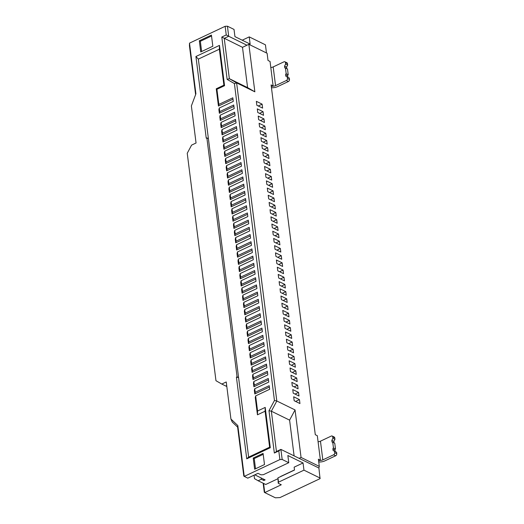 <?xml version="1.0" encoding="UTF-8"?>
<svg xmlns="http://www.w3.org/2000/svg" width="524" height="524" viewBox="0 0 524 524"><rect width="100%" height="100%" fill="white"/><g stroke="black" fill="none" stroke-linecap="round" stroke-linejoin="round"><path stroke-width="0.79" d="M289.484 79.478L287.46 78.482A1.638 1.186 116.1 0 1 286.366 80.519L288.39 81.515A1.638 1.186 -63.9 0 0 289.484 79.478L289.3 78.037L287.846 77.198L287.663 75.757A0.819 0.596 116.1 0 1 288.213 74.736L287.486 68.978L285.456 67.982A0.819 0.596 116.1 0 1 284.728 67.563L284.545 66.129L285.639 64.085L285.456 62.644A1.638 1.186 -63.9 0 0 284.905 61.78A1.638 1.186 -63.9 0 0 284.001 61.806L273.181 66.921A3.275 1.52 -7.2 0 1 270.797 67.478M286.766 68.631A0.819 0.596 116.1 0 1 286.759 68.559L286.576 67.118L284.545 66.129M288.213 74.736L286.183 73.746L285.456 67.982M287.846 77.198L285.822 76.203L285.639 74.762A0.819 0.596 116.1 0 1 286.183 73.746M289.3 78.037L285.822 76.203M287.46 78.482L287.276 77.041M285.639 64.085L287.663 65.081L287.486 63.64A1.638 1.186 -63.9 0 0 286.929 62.769L284.905 61.78M286.576 67.118L287.663 65.081M266.467 52.95L265.439 44.828L249.228 36.883L250.131 44.081L234.935 36.628L234.025 29.429L227.436 26.2L228.706 36.274L226.244 34.944L221.79 37.047L242.494 47.324L247.59 87.626L254.861 91.818L248.861 44.317L242.494 47.324M249.228 36.883L242.212 40.197M288.39 81.515L277.576 86.624A6.55 3.033 -7.2 0 1 271.458 87.737M272.559 86.191A3.275 1.52 172.8 0 0 275.545 85.635L286.366 80.519M318.612 461.028L320.406 460.177L318.382 459.181L319.293 466.38L301.051 457.439L295.051 409.938L276.81 400.991L274.445 400.5L268.989 410.705L274.34 453.044L278.794 450.941L279.888 459.574L244.243 476.408L237.824 425.58L237.621 427.126L232.256 422.036L230.927 419.03L226.244 381.957L221.79 384.059L215.967 380.706L187.238 153.27L191.601 145.109L196.055 143.006L191.371 105.933L195.616 94.615L189.433 45.673L189.511 43.138L225.15 26.305L227.436 26.2M211.539 35.999L200.345 41.285L201.635 51.522M221.79 37.047L227.134 79.386L229.348 78.685L224.252 38.383L228.706 36.274L246.948 45.221M274.445 400.5L234.411 83.578L236.619 82.877L229.348 78.685L247.59 87.626M237.018 248.356L236.56 244.76L250.564 238.145L250.105 234.542L236.108 241.158L235.649 237.562L249.653 230.946L249.201 227.351L235.197 233.959L234.745 230.363L248.743 223.748L248.291 220.152L234.287 226.761L233.835 223.165L247.832 216.55L247.38 212.954L233.377 219.569L232.925 215.967L246.928 209.358L246.47 205.755L232.473 212.371L232.014 208.768L246.018 202.159L245.559 198.557L231.562 205.172L231.104 201.576L245.108 194.961L244.656 191.365L230.652 197.974L230.2 194.378L244.197 187.762L243.745 184.166L229.741 190.775L229.289 187.179L243.287 180.564L242.835 176.968L228.831 183.583L228.379 179.981L242.383 173.372L241.924 169.769L227.927 176.385L227.468 172.782L241.472 166.173L241.014 162.571L227.016 169.187L226.558 165.591L240.562 158.975L240.11 155.379L226.106 161.988L225.648 158.392L239.651 151.777L239.199 148.181L225.196 154.79L224.744 151.194L238.741 144.578L238.289 140.982L224.285 147.598L223.833 143.995L237.837 137.38L237.379 133.784L223.375 140.399L222.923 136.797L236.927 130.188L236.468 126.585L222.471 133.201L222.012 129.605L236.016 122.989L235.558 119.387L221.56 126.002L221.102 122.406L235.106 115.791L234.654 112.195L220.65 118.804L220.198 115.208L234.195 108.592L233.743 104.997L219.739 111.605L219.287 108.01L233.285 101.394L232.833 97.798L218.829 104.414L218.442 106.058L216.261 88.785L223.899 85.176L219.353 49.191L198.347 59.114L248.631 457.118L269.631 447.201L265.085 411.209L257.448 414.818L255.267 397.546L255.653 395.902L269.657 389.286L269.205 385.69L255.201 392.299L254.743 388.703L268.747 382.088L268.295 378.492L254.291 385.101L253.839 381.505L267.836 374.889L267.384 371.293L253.38 377.909L252.928 374.306L266.932 367.697L266.474 364.095L252.47 370.71L252.018 367.108L266.022 360.499L265.563 356.896L251.566 363.512L251.107 359.916L265.111 353.3L264.653 349.698L250.655 356.313L250.197 352.718L264.201 346.102L263.749 342.506L249.745 349.115L249.293 345.519L263.29 338.904L262.838 335.308L248.834 341.923L248.383 338.321L262.38 331.705L261.928 328.109L247.924 334.725L247.472 331.122L261.476 324.513L261.017 320.911L247.02 327.526L246.562 323.924L260.566 317.315L260.107 313.712L246.11 320.328L245.651 316.732L259.655 310.116L259.203 306.52L245.199 313.129L244.747 309.533L258.745 302.918L258.293 299.322L244.289 305.931L243.837 302.335L257.834 295.719L257.382 292.123L243.378 298.739L242.926 295.136L256.93 288.528L256.472 284.925L242.474 291.541L242.016 287.938L256.02 281.329L255.561 277.727L241.564 284.342L241.106 280.746L255.109 274.131L254.657 270.535L240.654 277.144L240.195 273.548L254.199 266.932L253.747 263.336L239.743 269.945L239.291 266.349L253.288 259.734L252.837 256.138L238.833 262.753L238.381 259.151L252.385 252.542L251.926 248.939L237.922 255.555L237.47 251.952L251.474 245.343L251.016 241.741L237.018 248.356L236.625 250L251.193 243.123M255.201 392.299L254.808 393.95L269.375 387.066M254.808 393.95L254.356 390.347L254.743 388.703M254.291 385.101L253.904 386.751L268.465 379.874M253.904 386.751L253.446 383.149L253.839 381.505M253.38 377.909L252.994 379.553L267.561 372.675M252.994 379.553L252.535 375.957L252.928 374.306M252.47 370.71L252.083 372.354L266.651 365.477M252.083 372.354L251.631 368.758L252.018 367.108M251.566 363.512L251.173 365.156L265.74 358.278M251.173 365.156L250.721 361.56L251.107 359.916M250.655 356.313L250.262 357.964L264.83 351.08M250.262 357.964L249.81 354.362L250.197 352.718M249.745 349.115L249.358 350.766L263.919 343.882M249.358 350.766L248.9 347.163L249.293 345.519M248.834 341.923L248.448 343.567L263.009 336.69M248.448 343.567L247.99 339.971L248.383 338.321M247.924 334.725L247.538 336.369L262.105 329.491M247.538 336.369L247.086 332.773L247.472 331.122M247.02 327.526L246.627 329.17L261.194 322.293M246.627 329.17L246.175 325.574L246.562 323.924M246.11 320.328L245.717 321.978L260.284 315.094M245.717 321.978L245.265 318.376L245.651 316.732M245.199 313.129L244.813 314.78L259.373 307.896M244.813 314.78L244.354 311.177L244.747 309.533M244.289 305.931L243.902 307.581L258.463 300.704M243.902 307.581L243.444 303.979L243.837 302.335M243.378 298.739L242.992 300.383L257.559 293.506M242.992 300.383L242.54 296.787L242.926 295.136M242.474 291.541L242.081 293.185L256.649 286.307M242.081 293.185L241.63 289.589L242.016 287.938M241.564 284.342L241.171 285.986L255.738 279.109M241.171 285.986L240.719 282.39L241.106 280.746M240.654 277.144L240.261 278.794L254.828 271.91M240.261 278.794L239.809 275.192L240.195 273.548M239.743 269.945L239.357 271.596L253.917 264.718M239.357 271.596L238.898 267.993L239.291 266.349M238.833 262.753L238.446 264.397L253.013 257.52M238.446 264.397L237.988 260.801L238.381 259.151M237.922 255.555L237.536 257.199L252.103 250.321M237.536 257.199L237.084 253.603L237.47 251.952M236.625 250L236.173 246.404L236.56 244.76M236.108 241.158L235.715 242.809L250.282 235.924M235.715 242.809L235.263 239.206L235.649 237.562M235.197 233.959L234.811 235.61L249.372 228.726M234.811 235.61L234.352 232.008L234.745 230.363M234.287 226.761L233.901 228.412L248.468 221.534M233.901 228.412L233.442 224.816L233.835 223.165M233.377 219.569L232.99 221.213L247.557 214.336M232.99 221.213L232.538 217.617L232.925 215.967M232.473 212.371L232.08 214.015L246.647 207.137M232.08 214.015L231.628 210.419L232.014 208.768M231.562 205.172L231.169 206.823L245.736 199.939M231.169 206.823L230.717 203.22L231.104 201.576M230.652 197.974L230.265 199.624L244.826 192.74M230.265 199.624L229.807 196.022L230.2 194.378M229.741 190.775L229.355 192.426L243.915 185.548M229.355 192.426L228.896 188.823L229.289 187.179M228.831 183.583L228.444 185.227L243.012 178.35M228.444 185.227L227.992 181.632L228.379 179.981M227.927 176.385L227.534 178.029L242.101 171.152M227.534 178.029L227.082 174.433L227.468 172.782M227.016 169.187L226.623 170.831L241.191 163.953M226.623 170.831L226.172 167.235L226.558 165.591M226.106 161.988L225.713 163.639L240.28 156.755M225.713 163.639L225.261 160.036L225.648 158.392M225.196 154.79L224.809 156.44L239.37 149.563M224.809 156.44L224.351 152.838L224.744 151.194M224.285 147.598L223.899 149.242L238.466 142.364M223.899 149.242L223.44 145.646L223.833 143.995M223.375 140.399L222.988 142.043L237.555 135.166M222.988 142.043L222.536 138.447L222.923 136.797M222.471 133.201L222.078 134.845L236.645 127.967M222.078 134.845L221.626 131.249L222.012 129.605M221.56 126.002L221.167 127.653L235.734 120.769M221.167 127.653L220.715 124.05L221.102 122.406M220.65 118.804L220.263 120.455L234.824 113.57M220.263 120.455L219.805 116.852L220.198 115.208M219.739 111.605L219.353 113.256L233.92 106.379M219.353 113.256L218.894 109.66L219.287 108.01M218.442 106.058L233.01 99.18M191.371 105.933L195.616 94.615M195.93 93.973L189.511 43.138M225.15 26.305L226.244 34.944M218.829 104.414L216.923 89.296L216.261 88.785M216.923 89.296L224.56 85.687L223.899 85.176M224.56 85.687L219.471 45.385L219.353 49.191M219.471 45.385L195.917 56.507L198.347 59.114M195.917 56.507L206.24 138.198L206.875 137.897L208.395 138.644M206.875 137.897L237.064 376.841L236.422 377.142L246.745 458.834L270.292 447.712L265.203 407.403L257.566 411.012L255.653 395.902M236.422 377.142L238.584 377.588L237.064 376.841M199.33 40.787L200.738 51.941L212.829 46.23L211.421 35.075L199.33 40.787L200.345 41.285M234.411 83.578L227.134 79.386M237.824 425.58L230.927 419.03M254.631 469.216L264.496 464.559L263.087 453.404L253.223 458.061L254.631 469.216M295.051 409.938L289.595 420.137L271.353 411.196L276.81 400.991L236.619 82.877L254.861 91.818M248.861 44.317L267.102 53.258L268.013 60.456L270.037 61.452L273.128 85.923L271.104 84.927L315.291 434.71L317.315 435.706L320.406 460.177M320.177 478.104L303.959 470.152L278.499 482.178L278.244 483.279L281.283 484.766L264.738 492.586L275.375 497.8L279.947 497.59L320.046 478.654L318.9 468.03L319.293 466.38M271.334 86.768L273.128 85.923M262.124 104.158L256.347 101.322L256.845 105.285L262.622 108.114L262.124 104.158L258.267 105.979M280.353 248.461L274.576 245.632L275.034 249.228L280.805 252.057L280.353 248.461L276.849 250.118M279.443 241.263L273.666 238.433L274.124 242.029L279.901 244.865L279.443 241.263L275.938 242.92M278.532 234.064L272.762 231.235L273.214 234.831L278.991 237.667L278.532 234.064L275.028 235.721M277.628 226.872L271.851 224.036L272.303 227.639L278.08 230.468L277.628 226.872L274.118 228.523M276.718 219.674L270.941 216.838L271.393 220.44L277.17 223.27L276.718 219.674L273.207 221.331M275.807 212.475L270.03 209.646L270.482 213.242L276.259 216.071L275.807 212.475L272.303 214.133M274.897 205.277L269.12 202.447L269.578 206.043L275.355 208.873L274.897 205.277L271.393 206.934M273.987 198.079L268.209 195.249L268.668 198.845L274.445 201.681L273.987 198.079L270.482 199.736M273.083 190.88L267.306 188.051L267.757 191.646L273.535 194.483L273.083 190.88L269.572 192.537M272.172 183.688L266.395 180.852L266.847 184.455L272.624 187.284L272.172 183.688L268.661 185.345M271.262 176.49L265.485 173.654L265.937 177.256L271.714 180.086L271.262 176.49L267.757 178.147M270.351 169.291L264.574 166.462L265.033 170.058L270.81 172.887L270.351 169.291L266.847 170.948M269.441 162.093L263.664 159.263L264.122 162.859L269.899 165.695L269.441 162.093L265.937 163.75M268.53 154.894L262.76 152.065L263.212 155.661L268.989 158.497L268.53 154.894L265.026 156.552M267.626 147.703L261.849 144.866L262.301 148.469L268.078 151.298L267.626 147.703L264.116 149.353M266.716 140.504L260.939 137.668L261.391 141.27L267.168 144.1L266.716 140.504L263.205 142.161M265.806 133.306L260.028 130.476L260.487 134.072L266.257 136.902L265.806 133.306L262.301 134.963M264.895 126.107L259.118 123.278L259.577 126.873L265.354 129.71L264.895 126.107L261.391 127.764M263.985 118.909L258.214 116.079L258.666 119.675L264.443 122.511L263.985 118.909L260.48 120.566M263.081 111.717L257.304 108.881L257.756 112.483L263.533 115.313L263.081 111.717L259.57 113.367M281.716 259.256L281.264 255.66L275.486 252.823L275.938 256.426L281.716 259.256M282.626 266.454L282.174 262.858L276.397 260.022L276.849 263.624L282.626 266.454M283.536 273.652L283.078 270.05L277.307 267.22L277.759 270.816L283.536 273.652M284.447 280.851L283.988 277.248L278.211 274.419L278.67 278.015L284.447 280.851M285.357 288.043L284.899 284.447L279.122 281.617L279.58 285.213L285.357 288.043M286.261 295.241L285.809 291.645L280.032 288.809L280.484 292.412L286.261 295.241M287.172 302.44L286.72 298.844L280.943 296.008L281.395 299.61L287.172 302.44M288.082 309.638L287.63 306.036L281.853 303.206L282.305 306.809L288.082 309.638M288.993 316.837L288.534 313.234L282.757 310.404L283.215 314L288.993 316.837M289.903 324.029L289.445 320.433L283.667 317.603L284.126 321.199L289.903 324.029M290.807 331.227L290.355 327.631L284.578 324.801L285.03 328.397L290.807 331.227M291.717 338.425L291.265 334.829L285.488 331.993L285.94 335.596L291.717 338.425M292.628 345.624L292.176 342.028L286.399 339.192L286.851 342.794L292.628 345.624M293.538 352.822L293.08 349.22L287.309 346.39L287.761 349.986L293.538 352.822M294.449 360.021L293.99 356.418L288.213 353.589L288.672 357.185L294.449 360.021M295.353 367.213L294.901 363.617L289.124 360.787L289.582 364.383L295.353 367.213M296.263 374.411L295.811 370.815L290.034 367.979L290.486 371.582L296.263 374.411M297.173 381.61L296.722 378.014L290.944 375.177L291.396 378.78L297.173 381.61M298.084 388.808L297.625 385.206L291.855 382.376L292.307 385.972L298.084 388.808M298.994 396.006L298.536 392.404L292.759 389.574L293.217 393.17L298.994 396.006M294.174 400.729L299.944 403.559L299.446 399.602L293.669 396.773L294.174 400.729M281.264 255.66L277.753 257.317M282.174 262.858L278.663 264.509M283.078 270.05L279.574 271.707M283.988 277.248L280.484 278.906M284.899 284.447L281.395 286.104M285.809 291.645L282.305 293.302M286.72 298.844L283.209 300.501M287.63 306.036L284.119 307.693M288.534 313.234L285.03 314.891M289.445 320.433L285.94 322.09M290.355 327.631L286.851 329.288M291.265 334.829L287.755 336.487M292.176 342.028L288.665 343.679M293.08 349.22L289.576 350.877M293.99 356.418L290.486 358.075M294.901 363.617L291.396 365.274M295.811 370.815L292.3 372.472M296.722 378.014L293.211 379.664M297.625 385.206L294.121 386.863M298.536 392.404L295.032 394.061M295.588 401.423L299.446 399.602M301.051 457.439L299.139 458.343L318.9 468.03M294.108 455.873L289.595 420.137M303.959 470.152L303.049 462.961L287.853 455.507L288.757 462.705L282.174 459.476L280.897 449.396L276.443 451.498L271.353 411.196L268.989 410.705M278.794 450.941L280.897 449.396L299.139 458.343M253.223 458.061L254.238 458.559L255.529 468.79M263.205 454.321L254.238 458.559M221.79 384.059L225.844 386.044L226.709 385.638M288.757 462.705L263.303 474.724L261.017 474.829L257.972 473.342L247.793 478.15L244.243 476.408L243.804 476.067L237.621 427.126M282.174 459.476L279.888 459.574M276.443 451.498L274.34 453.044M226.794 386.45L225.844 386.044M257.566 411.012L257.448 414.818M265.203 407.403L265.085 411.209M270.292 447.712L269.631 447.201M246.745 458.834L248.631 457.118M319.837 460.445A3.275 1.52 172.8 0 0 322.823 459.889L333.644 454.78L335.674 455.769L324.854 460.884A6.55 3.033 -7.2 0 1 318.736 461.991M335.674 455.769A1.638 1.186 -63.9 0 0 336.762 453.732L334.738 452.736L334.554 451.295L333.1 450.457L332.917 449.022A0.819 0.596 116.1 0 1 333.461 448L332.733 442.243A0.819 0.596 116.1 0 1 332.006 441.824L331.83 440.383L332.917 438.339L332.733 436.905A1.638 1.186 -63.9 0 0 332.183 436.034A1.638 1.186 -63.9 0 0 331.279 436.066L320.459 441.175A3.275 1.52 -7.2 0 1 318.081 441.732M278.244 483.279L277.956 477.862L278.499 482.178M277.956 477.862L294.508 470.048L294.141 467.166L303.049 462.961M263.579 483.429L264.738 492.586L264.293 492.239L263.153 483.22M261.155 477.947L261.319 479.257L258.136 480.757L265.733 484.484L277.93 478.726M334.05 442.885A0.819 0.596 116.1 0 1 334.037 442.813L333.853 441.378L334.947 439.335L334.764 437.894A1.638 1.186 -63.9 0 0 334.214 437.029L332.183 436.034M336.762 453.732L336.578 452.291L335.124 451.452L334.947 450.011A0.819 0.596 116.1 0 1 335.491 448.996L334.764 443.232L332.733 442.243M334.738 452.736A1.638 1.186 116.1 0 1 333.644 454.78M258.136 480.757L254.5 478.661L254.061 475.189M332.917 438.339L334.947 439.335M333.853 441.378L331.83 440.383M335.491 448.996L333.461 448M335.124 451.452L333.1 450.457M336.578 452.291L334.554 451.295M263.683 479.191L263.854 480.495L261.319 479.257M294.488 469.93L280.635 476.473M263.854 480.495L265.124 479.899L254.808 474.836M286.759 68.559L284.728 67.563M287.663 75.757L285.639 74.762M285.456 62.644L287.486 63.64M273.181 66.921L275.545 85.635M320.459 441.175L322.823 459.889M332.733 436.905L334.764 437.894M334.037 442.813L332.006 441.824M334.947 450.011L332.917 449.022"/></g></svg>
